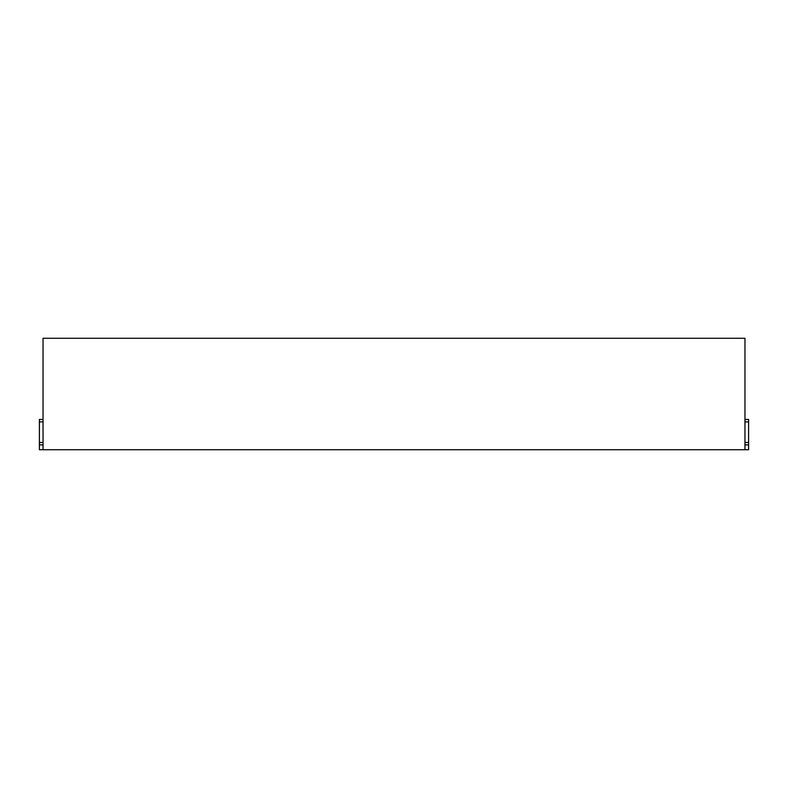 <?xml version="1.0" encoding="UTF-8"?>
<svg xmlns="http://www.w3.org/2000/svg" width="788" height="788" viewBox="0 0 788 788"><rect width="100%" height="100%" fill="white"/><g stroke="black" fill="none" stroke-linecap="round" stroke-linejoin="round"><path stroke-width="1.18" d="M744.965 419.443L748.6 419.443L748.6 449.731L39.4 449.731L39.4 444.885L43.035 444.885M43.035 449.731L43.035 338.269L744.965 338.269L744.965 449.731M43.035 419.443L39.4 419.443L39.4 421.866L43.035 421.866M43.035 442.462L39.4 442.462L39.4 421.866M39.4 442.462L39.4 444.885M748.6 442.462L744.965 442.462M744.965 421.866L748.6 421.866M744.965 444.885L748.6 444.885"/></g></svg>
